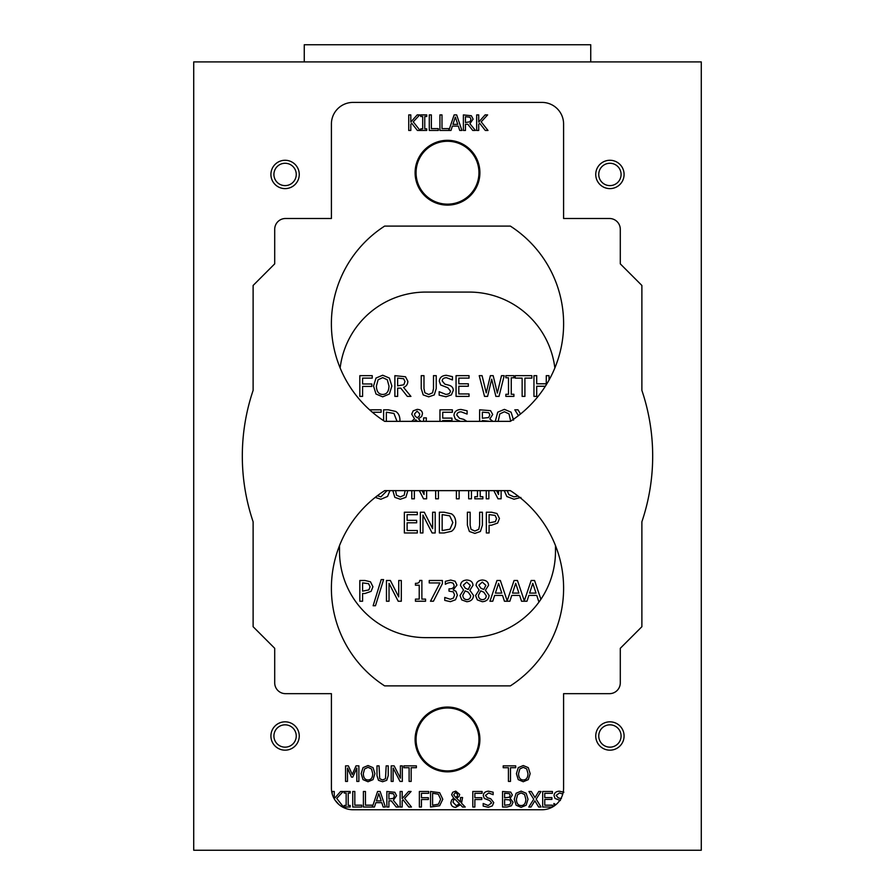 <?xml version="1.0" encoding="UTF-8"?>
<svg xmlns="http://www.w3.org/2000/svg" width="895" height="895" viewBox="0 0 895 895"><rect width="100%" height="100%" fill="white"/><g stroke="black" fill="none" stroke-linecap="round" stroke-linejoin="round"><path stroke-width="1.34" d="M510.363 421.355L384.637 421.355A116.115 116.115 0 0 1 384.637 226.099L510.363 226.099A116.115 116.115 0 0 1 510.363 421.355M384.637 490.639L510.363 490.639A116.115 116.115 0 0 1 510.363 685.883L384.637 685.883A116.115 116.115 0 0 1 384.637 490.639M478.948 739.449A31.448 31.448 0 0 1 431.782 766.679A31.448 31.448 0 0 1 431.782 712.219A31.448 31.448 0 0 1 478.948 739.449M479.899 739.449A32.399 32.399 0 0 1 431.3 767.507A32.399 32.399 0 0 1 431.3 711.391A32.399 32.399 0 0 1 479.899 739.449M478.948 172.713A31.448 31.448 0 0 0 431.782 145.482A31.448 31.448 0 0 0 431.782 199.943A31.448 31.448 0 0 0 478.948 172.713M479.899 172.713A32.399 32.399 0 0 1 431.3 200.771A32.399 32.399 0 0 1 431.3 144.654A32.399 32.399 0 0 1 479.899 172.713M553.983 806.115L553.915 803.486L555.84 804.728M560.415 800.533L555.034 798.452L554.027 795.644C554.251 792.892 555.996 791.415 559.263 791.191L563.884 792.198M562.787 793.977L559.397 792.981L556.187 795.42L558.211 797.848L561.4 798.664M542.683 791.471L552.416 791.471L552.416 793.306L544.753 793.306L544.753 797.568L551.902 797.568L551.902 799.403L544.753 799.403L544.753 805.176L552.416 805.176L552.416 807.021L542.683 807.021L542.683 791.471M538.656 807.021L534.874 800.824L531.015 807.021L528.788 807.021L533.744 799.235L528.934 791.471L531.306 791.471L535.009 797.557L538.79 791.471L541.028 791.471L536.161 799.134L541.028 807.021L538.656 807.021M440.642 799.235L438.472 804.191L432.598 805.231L432.598 793.261L438.281 794.189L440.642 799.235M439.613 805.768L430.529 807.021L430.529 791.471L439.646 792.701L442.79 799.257L439.613 805.768M421.444 793.306L421.444 797.691L428.369 797.691L428.369 799.537L421.444 799.537L421.444 807.021L419.375 807.021L419.375 791.471L428.683 791.471L428.683 793.306L421.444 793.306M408.78 807.021L403.097 799.783L402.191 800.801L402.191 807.021L400.121 807.021L400.121 791.471L402.191 791.471L402.191 798.608L408.567 791.471L411.085 791.471L404.641 798.407L411.465 807.021L408.78 807.021M527.994 773.638C527.86 777.789 526.282 779.892 523.284 779.959C520.264 779.892 518.697 777.789 518.552 773.638L519.827 768.939L523.284 767.328L526.719 768.939L527.994 773.638M530.153 773.638L528.285 779.623L523.262 781.738L518.25 779.623L516.404 773.638L518.261 767.641L523.262 765.538L528.285 767.641L530.153 773.638M508.427 767.709L503.203 767.709L503.203 765.863L515.71 765.863L515.71 767.709L510.486 767.709L510.486 781.413L508.427 781.413L508.427 767.709M409.104 767.709L403.891 767.709L403.891 765.863L416.388 765.863L416.388 767.709L411.174 767.709L411.174 781.413L409.104 781.413L409.104 767.709M400.009 781.413L393.129 768.011L393.129 781.413L391.204 781.413L391.204 765.863L394.136 765.863L400.401 778.18L400.401 765.863L402.325 765.863L402.325 781.413L400.009 781.413M378.473 780.306L376.985 775.573L376.985 765.863L379.055 765.863L379.715 778.706L382.601 779.981L385.499 778.706L386.17 765.863L388.24 765.863L388.24 775.573L386.752 780.306L382.601 781.738L378.473 780.306M470.96 119.292L470.088 121.742L465.456 122.548L465.456 116.697L469.987 117.234L470.96 119.292M472.739 130.457L467.828 124.271L465.456 124.271L465.456 130.457L463.386 130.457L463.386 114.907L471.352 115.735L473.119 119.136L469.897 123.7L475.424 130.457L472.739 130.457M457.759 124.349L452.959 124.349L455.354 117.032L457.759 124.349M448.932 130.312L454.123 114.907L456.674 114.907L461.921 130.457L459.739 130.457L458.329 126.117L452.389 126.117L450.979 130.457L439.926 130.457L439.926 114.907L441.996 114.907L441.996 128.623L448.932 128.623L448.932 130.312M429.287 130.457L429.287 114.907L431.356 114.907L431.356 128.623L438.304 128.623L438.304 130.457L429.287 130.457M420.706 130.457L420.706 128.869L422.686 128.869L422.686 116.495L420.706 116.495L420.706 114.907L426.736 114.907L426.736 116.495L424.756 116.495L424.756 128.869L426.736 128.869L426.736 130.457L420.706 130.457M417.394 130.457L411.711 123.23L410.805 124.248L410.805 130.457L408.735 130.457L408.735 114.907L410.805 114.907L410.805 122.056L417.182 114.907L419.699 114.907L413.255 121.854L420.079 130.457L417.394 130.457M485.314 130.457L479.63 123.23L478.724 124.248L478.724 130.457L476.666 130.457L476.666 114.907L478.724 114.907L478.724 122.056L485.101 114.907L487.63 114.907L481.186 121.854L487.999 130.457L485.314 130.457M356.825 781.413L356.825 768.022L352.764 777.128L351.5 777.128L347.484 768.022L347.484 781.413L345.559 781.413L345.559 765.863L348.379 765.863L352.261 774.522L356.02 765.863L358.884 765.863L358.884 781.413L356.825 781.413M372.745 773.638C372.611 777.789 371.045 779.892 368.035 779.959C365.026 779.892 363.448 777.789 363.314 773.638L364.589 768.939L368.035 767.328L371.481 768.939L372.745 773.638M374.904 773.638L373.036 779.623L368.024 781.738L363.012 779.623L361.155 773.638L363.023 767.641L368.024 765.538L373.036 767.641L374.904 773.638M338.847 804.46L334.965 800.018M332.202 793.932L332.202 791.471L334.26 791.471L334.26 798.608L340.637 791.471L343.165 791.471L336.721 798.407L343.535 807.021L342.494 807.021M344.172 807.021L344.172 805.433L346.152 805.433L346.152 793.059L344.172 793.059L344.172 791.471L350.191 791.471L350.191 793.059L348.211 793.059L348.211 805.433L350.191 805.433L350.191 807.021L344.172 807.021M352.753 807.021L352.753 791.471L354.823 791.471L354.823 805.176L361.759 805.176L361.759 807.021L352.753 807.021M381.214 800.902L376.415 800.902L378.809 793.585L381.214 800.902M372.398 806.865L377.589 791.471L380.14 791.471L385.376 807.021L383.194 807.021L381.785 802.67L375.855 802.67L374.434 807.021L363.392 807.021L363.392 791.471L365.451 791.471L365.451 805.176L372.398 805.176L372.398 806.865M394.426 795.856L393.543 798.295L388.922 799.101L388.922 793.261L393.442 793.787L394.426 795.856M396.205 807.021L391.283 800.835L388.922 800.835L388.922 807.021L386.853 807.021L386.853 791.471L394.818 792.288L396.586 795.689L393.353 800.253L398.89 807.021L396.205 807.021M455.7 797.49L453.664 794.648L455.667 792.455L457.636 794.57L457.255 796.237L455.7 797.49M459.515 803.867L456.26 805.645L453.004 802.244L453.631 800.04L454.716 798.955L459.515 803.867M462.547 807.021L460.422 804.784L455.7 807.346C452.68 807.178 451.058 805.645 450.845 802.748L451.762 799.884L453.72 798.206L451.628 794.749L452.691 792.265L455.745 791.135L459.683 794.368L459.068 796.483L456.674 798.239L460.343 802.021L460.545 797.512L462.592 797.512L461.496 803.173L465.221 807.021L462.547 807.021M474.865 793.306L474.865 797.691L481.79 797.691L481.79 799.537L474.865 799.537L474.865 807.021L472.795 807.021L472.795 791.471L482.092 791.471L482.092 793.306L474.865 793.306M483.177 806.082L483.177 803.486L488.133 805.511L491.601 802.916L489.688 800.533L484.307 798.452L483.289 795.644C483.513 792.892 485.258 791.415 488.525 791.191L493.145 792.198L493.145 794.67L488.659 792.981L485.448 795.42L487.473 797.848L490.661 798.664L493.749 802.58L492.339 805.88L488.29 807.301L483.177 806.082M510.195 795.263L509.333 797.266L504.601 797.781L504.601 793.227L509.4 793.641L510.195 795.263M510.933 802.334L509.803 804.605L504.601 805.254L504.601 799.503L509.669 799.906L510.933 802.334M511.47 805.757L506.995 807.021L502.542 807.021L502.542 791.471L510.743 792.097L512.354 794.973L510.172 798.374L513.081 802.244L511.47 805.757M525.846 799.246C525.712 803.386 524.146 805.489 521.136 805.556C518.127 805.489 516.549 803.386 516.415 799.246L517.679 794.547L521.136 792.925L524.582 794.547L525.846 799.246M528.005 799.246L526.137 805.231L521.125 807.346L516.113 805.231L514.256 799.246L516.124 793.25L521.125 791.135L526.137 793.25L528.005 799.246M304.255 61.912L304.255 44.75L590.745 44.75L590.745 61.912M370.071 586.829L368.885 589.906L362.587 591.147L362.587 582.88L368.572 583.674L370.071 586.829M371.123 591.349L364.925 593.508L362.587 593.508L362.587 601.239L359.835 601.239L359.835 580.497L365.037 580.497L370.474 581.795L372.935 586.751L371.123 591.349M452.87 522.568L449.984 529.191L442.152 530.567L442.152 514.614L449.726 515.856L452.87 522.568M451.505 531.294L444.166 532.961L439.389 532.961L439.389 512.22L444.11 512.22L451.539 513.864C454.28 515.654 455.678 518.563 455.745 522.602C455.622 526.54 454.212 529.437 451.505 531.294M432.106 532.961L422.932 515.084L422.932 532.961L420.359 532.961L420.359 512.22L424.275 512.22L432.621 528.643L432.621 512.22L435.194 512.22L435.194 532.961L432.106 532.961M404.361 512.22L417.327 512.22L417.327 514.681L407.113 514.681L407.113 520.353L416.645 520.353L416.645 522.803L407.113 522.803L407.113 530.5L417.327 530.5L417.327 532.961L404.361 532.961L404.361 512.22M387.043 490.639L380.901 496.87L377.354 495.729M389.929 490.639L387.58 496.434L380.89 499.253L375.206 497.396M518.44 415.649L514.815 409.809L517.981 409.809L520.532 413.993M386.36 421.355L386.36 412.192L393.945 413.434L397.033 421.355M383.608 420.684L383.608 409.809L388.329 409.809L395.758 411.454C398.488 413.233 399.886 416.141 399.953 420.191L399.908 421.355M379.86 418.11L380.733 418.726M369.579 409.809L381.136 409.809L381.136 412.259L372.376 412.259M545.335 386.248L536.709 386.248L536.709 396.407L533.957 396.407L533.957 375.665L536.709 375.665L536.709 383.798L546.263 383.798L546.263 375.665L549.015 375.665L549.015 380.095M522.143 378.126L515.184 378.126L515.184 375.665L531.854 375.665L531.854 378.126L524.906 378.126L524.906 396.407L522.143 396.407L522.143 378.126M505.865 396.407L505.865 394.281L508.505 394.281L508.505 377.791L505.865 377.791L505.865 375.665L513.898 375.665L513.898 377.791L511.258 377.791L511.258 394.281L513.898 394.281L513.898 396.407L505.865 396.407M498.996 396.407L495.897 396.407L491.679 379.2L487.585 396.407L484.531 396.407L479.228 375.665L482.069 375.665L486.242 392.86L490.37 375.665L493.179 375.665L497.34 393.062L501.491 375.665L504.198 375.665L498.996 396.407M456.058 375.665L469.036 375.665L469.036 378.126L458.822 378.126L458.822 383.798L468.342 383.798L468.342 386.248L458.822 386.248L458.822 393.945L469.036 393.945L469.036 396.407L456.058 396.407L456.058 375.665M439.154 395.154L439.154 391.697L445.766 394.382C448.82 394.27 450.364 393.118 450.386 390.925L447.824 387.748L440.653 384.973L439.311 381.225C439.602 377.567 441.929 375.598 446.281 375.296L452.445 376.638L452.445 379.939L446.471 377.69C443.763 377.802 442.331 378.887 442.186 380.946L444.893 384.168L449.145 385.264C451.93 386.148 453.306 387.893 453.25 390.488L451.371 394.885L445.967 396.776L439.154 395.154M423.212 394.919L421.232 388.609L421.232 375.665L423.984 375.665L423.984 388.609L424.879 392.793L428.727 394.482L432.587 392.793L433.482 388.676L433.482 375.665L436.234 375.665L436.234 388.609L434.254 394.919L428.727 396.843L423.212 394.919M388.989 386.036C388.81 391.562 386.707 394.371 382.702 394.449C378.686 394.371 376.582 391.562 376.403 386.036L378.093 379.771L382.702 377.623L387.289 379.771L388.989 386.036M391.865 386.036L389.37 394.013L382.68 396.843L376.001 394.013L373.528 386.036L376.012 378.037L382.68 375.229L389.37 378.037L391.865 386.036M362.587 378.126L362.587 383.966L371.828 383.966L371.828 386.416L362.587 386.416L362.587 396.407L359.835 396.407L359.835 375.665L372.231 375.665L372.231 378.126L362.587 378.126M404.987 381.516L403.802 384.772L397.637 385.846L397.637 378.059L403.667 378.764L404.987 381.516M407.348 396.407L400.803 388.15L397.637 388.15L397.637 396.407L394.885 396.407L394.885 375.665L405.502 376.761L407.851 381.292C407.74 384.347 406.308 386.371 403.555 387.378L410.928 396.407L407.348 396.407M417.159 417.842L415 415.918L414.463 414.038L417.126 411.118L419.755 413.937L419.252 416.153L417.159 417.842M414.329 421.355L415.851 419.789L417.383 421.355M411.7 421.355L414.53 418.793L411.734 414.172L413.166 410.861L417.227 409.373C420.527 409.563 422.272 410.995 422.474 413.669L421.668 416.499L418.48 418.826L420.918 421.355M423.592 421.355L423.637 417.875L426.356 417.875L426.177 421.355M439.96 421.355L439.96 409.809L452.367 409.809L452.367 412.259L442.723 412.259L442.723 418.11L451.964 418.11L451.964 420.56L442.723 420.56L442.723 421.355M460.377 421.355L455.309 419.117L453.966 415.369C454.257 411.711 456.584 409.731 460.936 409.44L467.1 410.783L467.1 414.072L461.115 411.823C458.419 411.935 456.987 413.02 456.83 415.079L459.538 418.312L463.789 419.397L466.899 421.355M489.833 414.866L488.67 417.54L482.371 418.222L482.371 412.159L488.782 412.696L489.833 414.866M482.371 421.355L482.371 420.527L489.599 421.355M479.619 421.355L479.619 409.809L490.561 410.648L492.709 414.474L489.8 419.017L493 421.355M498.157 421.355L499.813 413.904L504.422 411.756L509.009 413.904L510.676 421.142M495.282 421.355L497.732 412.181L504.4 409.373L511.09 412.181L513.573 420.169M407.84 490.639L405.86 497.34L400.322 499.253L394.818 497.34L392.838 490.639M395.59 490.639L396.485 495.203L400.322 496.904L404.193 495.203L405.088 490.639M426.624 490.639L426.624 498.817L423.536 498.817L419.33 490.639M414.363 490.639L414.363 498.817L411.789 498.817L411.789 490.639M422.093 490.639L424.051 494.499L424.051 490.639M438.416 490.639L438.416 498.817L435.664 498.817L435.664 490.639M471.441 490.639L471.441 498.817L468.678 498.817L468.678 490.639M459.135 490.639L459.135 498.817L456.383 498.817L456.383 490.639M480.223 490.639L480.223 496.703L482.864 496.703L482.864 498.817L474.831 498.817L474.831 496.703L477.471 496.703L477.471 490.639M501.111 490.639L501.111 498.817L498.023 498.817L493.816 490.639M488.849 490.639L488.849 498.817L486.276 498.817L486.276 490.639M496.58 490.639L498.537 494.499L498.537 490.639M520.89 497.441L513.998 499.22L506.839 496.512L504.265 490.639M507.174 490.639L508.908 494.633L513.898 496.837L518.16 496.132M469.372 531.473L467.391 525.164L467.391 512.22L470.143 512.22L470.143 525.164L471.027 529.348L474.876 531.037L478.747 529.348L479.63 525.231L479.63 512.22L482.394 512.22L482.394 525.164L480.414 531.473L474.876 533.398L469.372 531.473M496.568 518.552L495.394 521.628L489.095 522.87L489.095 514.614L495.08 515.397L496.568 518.552M497.631 523.072L491.433 525.231L489.095 525.231L489.095 532.961L486.343 532.961L486.343 512.22L491.545 512.22L496.971 513.517L499.444 518.473L497.631 523.072M375.475 605.736L373.125 605.736L381.203 579.58L383.597 579.58L375.475 605.736M398.208 601.239L389.034 583.361L389.034 601.239L386.461 601.239L386.461 580.497L390.377 580.497L398.734 596.92L398.734 580.497L401.307 580.497L401.307 601.239L398.208 601.239M415.448 601.239L415.448 599.113L419.218 599.113L419.218 585.218L415.448 585.218L415.448 583.327C418.211 583.484 419.643 582.511 419.733 580.43L421.881 580.43L421.881 599.113L425.561 599.113L425.561 601.239L415.448 601.239M433.426 601.239L430.473 601.239L439.948 582.936L429.242 582.936L429.242 580.497L442.398 580.497L442.398 583.607L433.426 601.239M447.556 583.126L445.341 584.278L445.341 581.336L450.756 580.061L455.119 581.235L456.965 585.073L453.138 589.906L455.924 591.248L457.367 595.085L455.544 599.751L450.431 601.675L444.77 600.388L444.77 597.457L450.263 599.27L453.407 598.106L454.548 594.884L453.306 591.875L449.01 591.136L449.01 588.832L449.928 588.832C452.579 588.809 453.989 587.646 454.145 585.352L453.049 583.104L450.532 582.466L447.556 583.126M470.278 585.341L468.208 589.492L465.288 588.194L463.308 585.173L466.754 582.074L470.278 585.341M470.658 595.723C470.535 598.24 469.248 599.538 466.798 599.639C464.326 599.449 463.006 598.005 462.816 595.298L465.187 590.868L468.23 592.166L470.658 595.723M461.786 599.918L460.008 595.499L463.52 590.073L460.511 585.487C460.78 582.108 462.872 580.296 466.765 580.027C470.725 580.24 472.806 581.996 472.996 585.308L469.841 590.275L473.522 595.455C473.198 599.303 470.938 601.395 466.765 601.708L461.786 599.918M485.84 585.341L483.77 589.492L480.85 588.194L478.859 585.173L482.304 582.074L485.84 585.341M486.22 595.723C486.097 598.24 484.81 599.538 482.36 599.639C479.888 599.449 478.556 598.005 478.377 595.298L480.749 590.868L483.781 592.166L486.22 595.723M477.348 599.918L475.569 595.499L479.082 590.073L476.073 585.487C476.341 582.108 478.422 580.296 482.327 580.027C486.287 580.24 488.357 581.996 488.558 585.308L485.403 590.275L489.084 595.455C488.759 599.303 486.5 601.395 482.327 601.708L477.348 599.918M536.004 593.083L529.605 593.083L532.793 583.327L536.004 593.083M539.562 601.239L538.645 601.239L536.765 595.432L528.856 595.432L526.965 601.239L521.539 601.239L519.659 595.432L511.75 595.432L509.859 601.239L504.433 601.239L502.554 595.432L494.644 595.432L492.753 601.239L489.968 601.239L496.96 580.497L500.35 580.497L507.208 600.836L514.066 580.497L517.455 580.497L524.313 600.836L531.171 580.497L534.561 580.497L540.904 599.292M501.793 593.083L495.394 593.083L498.593 583.327L501.793 593.083M518.899 593.083L512.499 593.083L515.699 583.327L518.899 593.083M541.99 102.41A21.603 21.603 0 0 1 563.593 124.013L563.593 218.503L609.484 218.503A10.796 10.796 0 0 1 620.291 229.299L620.291 263.857L641.883 285.46L641.883 390.388A205.179 205.179 0 0 1 641.883 521.774L641.883 626.713L620.291 648.304L620.291 682.863A10.796 10.796 0 0 1 609.484 693.659L563.593 693.659L563.593 788.159A21.603 21.603 0 0 1 541.99 809.751L353.01 809.751A21.603 21.603 0 0 1 331.407 788.159L331.407 693.659L285.516 693.659A10.796 10.796 0 0 1 274.709 682.863L274.709 648.304L253.117 626.713L253.117 521.774A205.179 205.179 0 0 1 253.117 390.388L253.117 285.46L274.709 263.857L274.709 229.299A10.796 10.796 0 0 1 285.516 218.503L331.407 218.503L331.407 124.013A21.603 21.603 0 0 1 353.01 102.41L541.99 102.41M701.277 850.25L701.277 61.912L193.723 61.912L193.723 850.25L701.277 850.25M555.493 545.603L555.493 551.253A86.39 86.39 0 0 1 469.103 637.643L425.897 637.643A86.39 86.39 0 0 1 339.507 551.253L339.507 545.603M340.145 367.968A86.39 86.39 0 0 1 425.897 292.072L469.103 292.072A86.39 86.39 0 0 1 554.855 367.968M609.92 163.27A11.165 11.165 0 0 1 619.586 180.029A11.165 11.165 0 0 1 600.243 180.029A11.165 11.165 0 0 1 609.92 163.27M609.92 160.272A14.163 14.163 0 0 0 595.746 174.435A14.163 14.163 0 0 0 609.92 188.61A14.163 14.163 0 0 0 624.083 174.435A14.163 14.163 0 0 0 609.92 160.272M609.92 724.827A11.165 11.165 0 0 1 619.586 741.575A11.165 11.165 0 0 1 600.243 741.575A11.165 11.165 0 0 1 609.92 724.827M609.92 721.829A14.163 14.163 0 0 0 595.746 735.992A14.163 14.163 0 0 0 609.92 750.167A14.163 14.163 0 0 0 624.083 735.992A14.163 14.163 0 0 0 609.92 721.829M285.08 163.27A11.165 11.165 0 0 1 294.757 180.029A11.165 11.165 0 0 1 275.414 180.029A11.165 11.165 0 0 1 285.08 163.27M285.08 160.272A14.163 14.163 0 0 0 270.916 174.435A14.163 14.163 0 0 0 285.08 188.61A14.163 14.163 0 0 0 299.254 174.435A14.163 14.163 0 0 0 285.08 160.272M285.08 724.827A11.165 11.165 0 0 1 294.757 741.575A11.165 11.165 0 0 1 275.414 741.575A11.165 11.165 0 0 1 285.08 724.827M285.08 721.829A14.163 14.163 0 0 0 270.916 735.992A14.163 14.163 0 0 0 285.08 750.167A14.163 14.163 0 0 0 299.254 735.992A14.163 14.163 0 0 0 285.08 721.829"/></g></svg>
